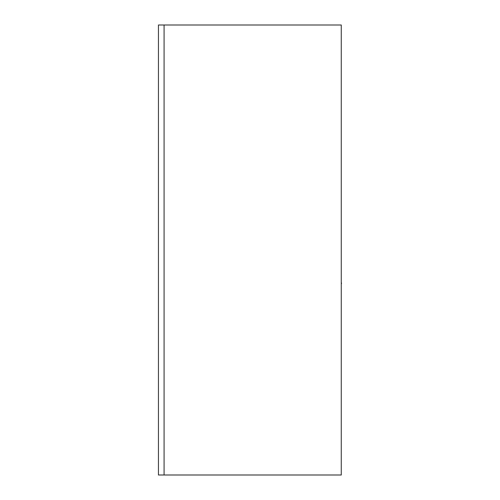 <?xml version="1.0" encoding="UTF-8"?>
<svg xmlns="http://www.w3.org/2000/svg" width="500" height="500" viewBox="0 0 500 500"><rect width="100%" height="100%" fill="white"/><g stroke="black" fill="none" stroke-linecap="round" stroke-linejoin="round"><path stroke-width="0.75" d="M164.081 25L164.081 475L341.262 475L341.262 25L164.081 25L164.081 475L158.456 475L158.456 25L164.081 25M341.262 359.956L341.262 389.038M341.262 353.856L341.262 326.512M341.262 162.725L341.262 86.55M341.262 245.794L341.262 219.5M341.262 422.25L341.262 395.956M341.262 283.025L341.262 273.975M341.262 319.288L341.262 292.987M341.262 270.438L341.262 251.594M341.262 208.681L341.262 200.194M341.262 284.25L341.544 283.025"/></g></svg>
